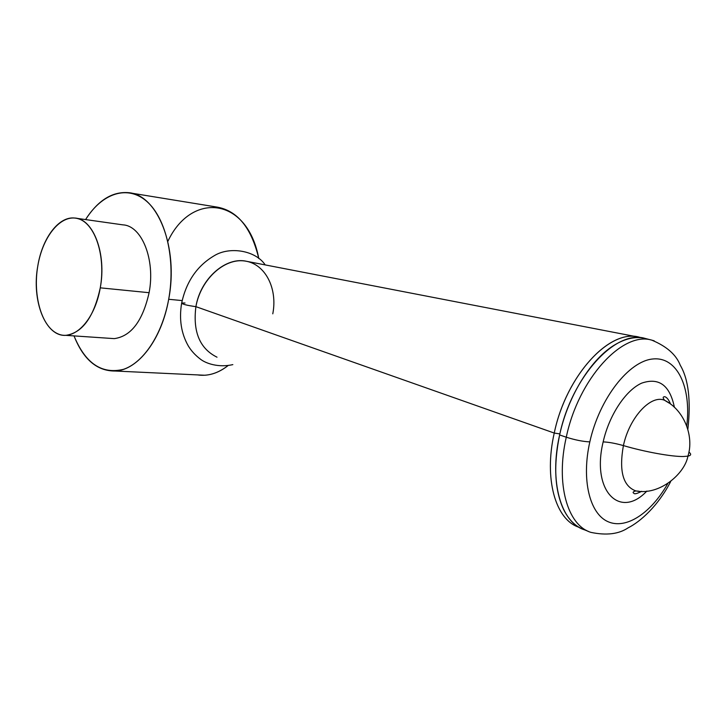 <?xml version="1.0" encoding="UTF-8"?>
<svg xmlns="http://www.w3.org/2000/svg" width="727" height="727" viewBox="0 0 727 727"><rect width="100%" height="100%" fill="white"/><g stroke="black" fill="none" stroke-linecap="round" stroke-linejoin="round"><path stroke-width="1.09" d="M128.715 192.691C112.412 191.301 98.027 200.261 85.577 219.572C102.007 193.264 127.452 184.458 146.763 201.388C166.092 218.136 175.879 259.975 168.682 299.279L182.168 300.587L168.682 299.279C178.797 247.716 157.623 194.881 128.715 192.691L217.455 207.159C237.72 210.966 251.497 228.096 258.794 258.548C247.307 196.744 191.346 191.292 167.837 241.4M168.682 299.279C162.312 334.484 143.537 362.655 123.454 369.343C101.825 374.532 85.35 363.391 74.027 335.901C83.351 359.447 97.064 371.152 115.175 371.024C137.894 370.17 161.685 339.663 168.682 299.279M74.727 218.036L122.899 224.861C141.801 225.67 155.523 259.666 149.099 292.699L100.262 287.837C106.715 253.723 93.31 218.727 74.727 218.036C58.633 216.11 42.175 238.311 37.777 266.109C42.648 236.32 60.968 213.756 77.934 218.645C94.983 223.062 105.997 255.849 100.262 287.837C94.792 319.907 74.545 341.127 58.205 333.966C41.775 327.268 32.679 295.825 37.777 266.109C31.434 300.524 45.392 336.828 65.821 335.347C82.369 332.921 93.856 317.09 100.262 287.837L149.099 292.699C142.692 321.025 131.087 336.328 114.266 338.628L65.821 335.347M197.544 374.905C207.858 376.45 218.018 373.351 228.024 365.617C220.463 371.533 212.684 374.741 204.696 375.241L115.175 371.024M683.489 456.501L687.924 456.138L683.489 456.501C671.803 456.774 644.685 451.858 623.402 445.587C644.685 451.858 671.803 456.774 683.489 456.501M688.887 452.049C691.513 454.084 691.186 455.447 687.924 456.138C684.843 473.622 659.634 495.705 635.871 490.934L639.015 491.234L635.871 490.934C623.021 486.227 618.868 471.105 623.402 445.587C615.242 443.306 608.49 442.08 603.156 441.907C591.151 491.143 620.076 519.741 646.885 491.043M641.668 491.316C637.37 493.497 634.844 494.224 634.089 493.488C632.363 492.452 632.953 491.606 635.871 490.934C623.021 486.227 618.868 471.105 623.402 445.587C629.4 417.343 650.974 394.216 664.614 400.304L669.122 403.076L664.614 400.304C650.974 394.216 629.4 417.343 623.402 445.587C615.242 443.306 608.49 442.08 603.156 441.907C609.153 415.144 625.656 390.272 641.677 383.138C658.971 377.195 669.876 385.265 674.411 407.347M667.777 483.582C651.056 513.098 626.074 529.847 607.863 521.622C589.624 513.571 581.282 479.747 589.824 441.88C599.375 398.587 629.019 360.792 653.137 358.956C677.373 356.639 691.513 387.482 686.751 425.913C691.513 387.482 677.373 356.639 653.137 358.956C629.019 360.792 599.375 398.587 589.824 441.88C581.282 479.747 589.624 513.571 607.863 521.622C626.074 529.847 651.056 513.098 667.777 483.582M590.942 532.382C567.46 525.357 555.528 483.909 566.278 437.209C575.175 440.017 583.027 441.58 589.824 441.88C583.027 441.58 575.175 440.017 566.278 437.209C555.528 483.909 567.46 525.357 590.942 532.382C606.409 535.617 618.795 534.109 628.083 527.857C640.46 521.695 658.353 505.583 670.694 481.519M588.297 531.337L584.526 529.838C560.99 522.777 548.958 481.456 559.626 434.955L566.278 437.209C578.392 378.785 622.594 330.93 651.828 340.154L654.182 340.827L651.828 340.154C622.594 330.93 578.392 378.785 566.278 437.209L559.626 434.955C571.649 376.786 615.824 329.195 645.14 338.428L651.828 340.154C666.723 346.379 676.201 354.74 680.263 365.236C688.496 379.24 691.032 400.586 687.86 429.284M217.019 357.193C199.789 348.651 192.746 331.812 195.899 306.658L554.247 433.056C543.805 478.684 555.446 519.451 578.492 527.084L578.937 527.248C555.619 519.941 543.723 479.002 554.247 433.056L195.899 306.658C200.561 278.359 226.152 256.222 246.871 261.366L638.624 337.137C609.344 328.84 566.033 375.895 554.247 433.056L559.863 433.919L554.247 433.056C566.342 374.187 611.661 326.714 640.905 337.719L638.624 337.137M185.021 303.023L181.677 303.005C182.15 304.204 186.894 305.422 195.899 306.658C186.894 305.422 182.15 304.204 181.677 303.005C186.312 281.585 197.126 265.846 214.111 255.795C229.587 246.108 255.677 250.433 265.201 264.91M272.779 313.828C277.805 288.383 265.173 263.556 244.626 260.984C224.161 258.021 200.716 279.486 195.899 306.658M646.021 338.655C636.797 336.165 626.756 338.01 615.887 344.198C591.887 357.693 568.123 395.397 559.626 434.955C553.365 465.398 554.692 490.243 563.598 509.509C569.277 520.85 576.902 527.82 586.471 530.428M232.831 364.627C218.327 367.917 205.659 363.373 200.334 359.093C195.272 355.23 191.265 350.859 188.311 345.961C181.232 333.529 178.996 319.353 181.596 303.432M687.924 456.138C694.23 436.745 684.489 410.219 664.614 400.304C662.66 397.933 662.715 396.724 664.778 396.697C666.85 397.287 668.785 399.768 670.585 404.139"/></g></svg>
